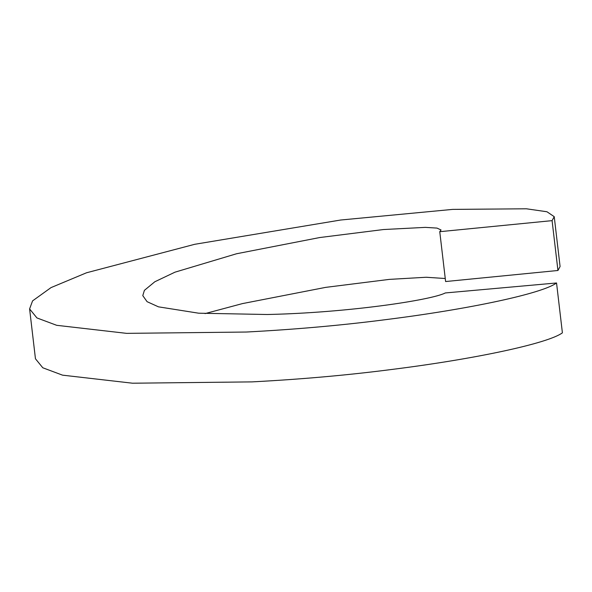 <?xml version="1.0" encoding="UTF-8"?>
<svg xmlns="http://www.w3.org/2000/svg" width="592" height="592" viewBox="0 0 592 592"><rect width="100%" height="100%" fill="white"/><g stroke="black" fill="none" stroke-linecap="round" stroke-linejoin="round"><path stroke-width="0.89" d="M556.547 282.976C542.309 293.528 469.722 309.105 385.725 319.643C341.813 325.319 295.297 329.455 246.176 332.038L126.651 333.363L56.684 325.311L36.933 317.934L29.6 308.928L35.453 358.774L42.794 367.78L62.537 375.158L132.512 383.209L252.037 381.884C301.158 379.302 347.674 375.165 391.578 369.489C475.576 358.959 548.17 343.382 562.4 332.83L556.547 282.976L445.317 292.951C431.294 300.188 347.23 312.813 267.207 314.507L198.668 313.198L158.471 306.841L147.082 301.683L142.783 295.63L144.396 290.361L154.823 281.762L174.98 272.172L236.541 253.761L319.732 237.54L383.468 229.541L425.374 227.372L437 228.09L441.047 229.97L439.76 231.694L552.084 220.638L557.945 270.485L445.613 281.54L439.76 231.694M205.032 313.605L242.402 303.607L325.585 287.386L389.329 279.387L426.114 277.256L445.258 278.514M29.6 308.928L32.567 300.884L51.016 287.608L86.521 272.779L194.701 244.304L340.755 220.009L452.702 209.39L526.406 208.791L546.956 211.758L554.23 216.672L552.084 220.638M554.23 216.672L560.084 266.518L557.945 270.485"/></g></svg>
